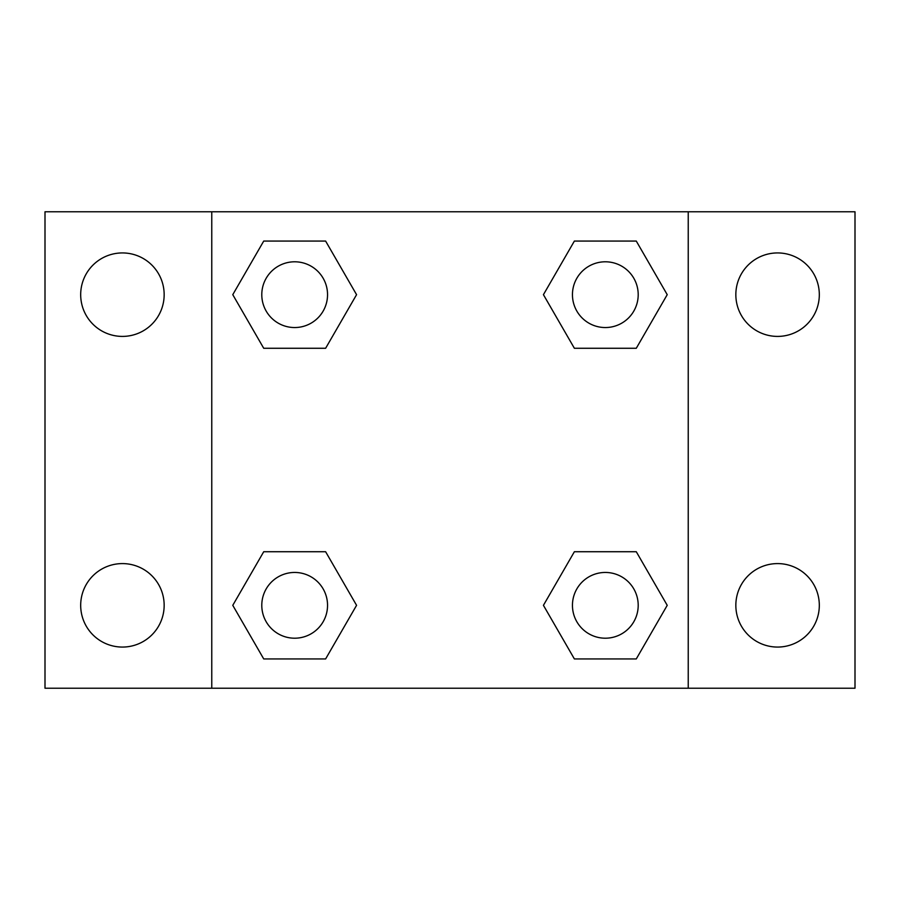 <?xml version="1.0" encoding="UTF-8"?>
<svg xmlns="http://www.w3.org/2000/svg" width="900" height="900" viewBox="0 0 900 900"><rect width="100%" height="100%" fill="white"/><g stroke="black" fill="none" stroke-linecap="round" stroke-linejoin="round"><path stroke-width="1.35" d="M122.422 647.066A41.738 41.738 0 0 0 158.569 584.46A41.738 41.738 0 0 0 86.276 584.46A41.738 41.738 0 0 0 122.422 647.066M777.577 647.066A41.738 41.738 0 0 0 813.724 584.46A41.738 41.738 0 0 0 741.431 584.46A41.738 41.738 0 0 0 777.577 647.066M777.577 336.409A41.738 41.738 0 0 0 813.724 273.803A41.738 41.738 0 0 0 741.431 273.803A41.738 41.738 0 0 0 777.577 336.409M122.422 336.409A41.738 41.738 0 0 0 158.569 273.803A41.738 41.738 0 0 0 86.276 273.803A41.738 41.738 0 0 0 122.422 336.409M855 688.23L45 688.23L45 211.77L855 211.77L855 688.23M263.722 551.722L325.62 551.722L356.569 605.329L325.62 658.935L263.722 658.935L232.774 605.329L263.722 551.722L325.62 551.722L263.722 551.722M574.38 241.065L636.278 241.065L667.226 294.671L636.278 348.277L574.38 348.277L543.431 294.671L574.38 241.065L636.278 241.065L574.38 241.065M211.77 688.23L211.77 211.77M688.23 211.77L688.23 688.23M263.722 241.065L325.62 241.065L356.569 294.671L325.62 348.277L263.722 348.277L232.774 294.671L263.722 241.065L325.62 241.065L263.722 241.065M574.38 551.722L636.278 551.722L667.226 605.329L636.278 658.935L574.38 658.935L543.431 605.329L574.38 551.722L636.278 551.722L574.38 551.722M636.278 658.935L574.38 658.935L636.278 658.935M638.201 605.329A32.873 32.873 0 0 0 588.893 576.855A32.873 32.873 0 0 0 588.893 633.803A32.873 32.873 0 0 0 638.201 605.329M325.62 658.935L263.722 658.935L325.62 658.935M327.544 605.329A32.873 32.873 0 0 0 278.235 576.855A32.873 32.873 0 0 0 278.235 633.803A32.873 32.873 0 0 0 327.544 605.329M636.278 348.277L574.38 348.277L636.278 348.277M638.201 294.671A32.873 32.873 0 0 0 588.893 266.197A32.873 32.873 0 0 0 588.893 323.145A32.873 32.873 0 0 0 638.201 294.671M325.62 348.277L263.722 348.277L325.62 348.277M327.544 294.671A32.873 32.873 0 0 0 278.235 266.197A32.873 32.873 0 0 0 278.235 323.145A32.873 32.873 0 0 0 327.544 294.671"/></g></svg>

